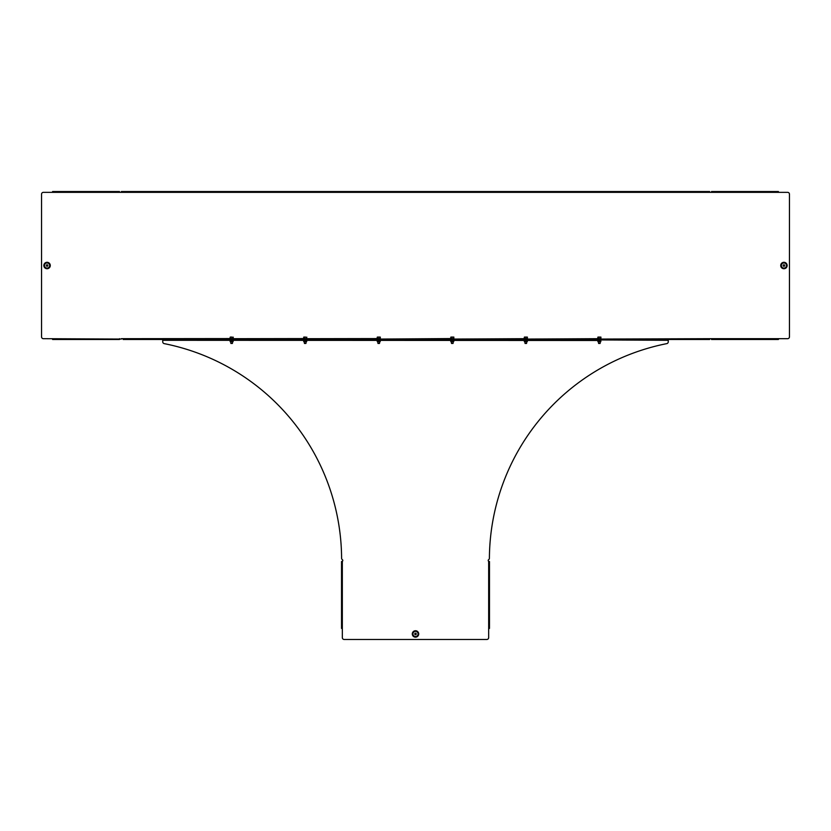 <?xml version="1.0" encoding="UTF-8"?>
<svg xmlns="http://www.w3.org/2000/svg" width="831" height="831" viewBox="0 0 831 831"><rect width="100%" height="100%" fill="white"/><g stroke="black" fill="none" stroke-linecap="round" stroke-linejoin="round"><path stroke-width="1.25" d="M783.934 264.757A0.758 0.758 0 0 1 784.693 265.515A0.758 0.758 0 0 1 783.934 266.273A0.758 0.758 0 0 1 783.176 265.515A0.758 0.758 0 0 1 783.934 264.757M47.066 264.757A0.758 0.758 0 0 1 47.824 265.515A0.758 0.758 0 0 1 47.066 266.273A0.758 0.758 0 0 1 46.307 265.515A0.758 0.758 0 0 1 47.066 264.757M709.664 339.495L707.825 339.495L709.664 338.684L711.502 338.684L711.502 339.495L778.418 339.495L778.418 338.684L787.611 338.684A1.839 1.839 0 0 0 789.45 336.846L789.45 194.184A1.839 1.839 0 0 0 787.611 192.345L709.664 192.345L707.825 191.535L123.175 191.535L121.336 192.345L119.498 192.345L119.498 191.535L52.582 191.535L52.582 192.345L119.498 192.345M707.825 191.535L709.664 191.535M121.336 191.535L123.175 191.535M707.825 191.971L123.175 191.971M707.825 339.495L123.175 339.495M707.825 339.058L123.175 339.058M52.582 192.345L43.389 192.345A1.839 1.839 0 0 0 41.55 194.184L41.55 336.846A1.839 1.839 0 0 0 43.389 338.684L121.336 339.058M119.498 338.684L119.498 339.495L52.582 339.495L52.582 338.684M711.502 192.345L711.502 191.535L778.418 191.535L778.418 192.345M415.5 633.201A0.758 0.758 0 0 1 416.258 633.949A0.758 0.758 0 0 1 415.5 634.707A0.758 0.758 0 0 1 414.742 633.949A0.758 0.758 0 0 1 415.5 633.201M342.33 628.433L342.33 637.626A1.839 1.839 0 0 0 344.169 639.465L486.831 639.465A1.839 1.839 0 0 0 488.67 637.626L488.67 561.33A1.008 1.008 0 0 1 488.805 559.564A1.839 1.839 0 0 0 489.397 558.224A220.267 220.267 0 0 1 666.784 343.629A1.839 1.839 0 0 0 668.259 341.821L668.259 339.941L162.741 339.495L162.741 341.821A1.839 1.839 0 0 0 164.216 343.629A220.267 220.267 0 0 1 341.603 558.224A1.839 1.839 0 0 0 342.195 559.564A1.008 1.008 0 0 1 342.33 561.33L341.52 561.517L341.52 628.433L342.33 628.433L342.33 561.517M341.52 620.996L341.52 561.517M488.67 561.517L489.48 561.517L489.48 628.433L488.67 628.433M489.48 628.433L489.48 621.173M489.48 620.996L489.48 561.517M666.42 339.941L164.58 339.941M597.593 338.601L601.104 338.601L597.593 338.601L597.956 337.074M598.777 343.463L599.92 343.463M598.663 343.307L600.044 343.307M600.74 337.074L599.639 337.074L600.74 337.074M598.247 337.074L599.639 337.074L598.247 337.074M600.47 337.199L600.47 338.487L601.01 337.199M598.777 338.601L598.808 337.199M597.375 339.941L600.896 340.492L162.741 340.305M601.332 339.941L668.259 340.305M599.348 340.398L599.348 341.686L600.823 341.686L600.823 340.513L597.884 340.513L597.884 341.686L599.348 341.686M597.884 341.686L600.823 341.686M523.831 339.941L524.268 340.492L527.789 339.941M525.805 340.398L525.805 341.686L527.28 341.686L527.28 340.513L524.34 340.513L524.34 341.686L525.805 341.686M524.34 341.686L527.28 341.686M450.288 339.941L450.724 340.492L454.245 339.941M452.272 340.398L452.272 341.686L453.009 341.78L453.736 341.686L453.736 340.513L450.797 340.513L450.797 341.686L452.272 341.686M450.797 341.686L453.736 341.686M376.755 339.941L377.191 340.492L380.712 339.941M378.728 340.398L378.728 341.686L380.203 341.686L380.203 340.513L377.264 340.513L377.264 341.686L378.728 341.686M377.264 341.686L380.203 341.686M303.211 339.941L303.647 340.492L307.169 339.941M305.195 340.398L305.195 341.686L305.922 341.78L306.66 341.686L306.66 340.513L303.72 340.513L303.72 341.686L305.195 341.686M303.72 341.686L306.66 341.686M229.668 339.941L230.104 340.492L233.625 339.941M231.652 340.398L231.652 341.686L232.389 341.78L233.116 341.686L233.116 340.513L230.177 340.513L230.177 341.686L231.652 341.686M230.177 341.686L233.116 341.686M524.06 338.601L527.56 338.601L524.06 338.601L524.413 337.074M525.244 343.463L526.376 343.463M525.119 343.307L526.501 343.307M527.207 337.074L526.096 337.074L527.207 337.074M524.704 337.074L526.096 337.074L524.704 337.074M526.927 337.199L526.927 338.487L527.477 337.199M525.234 338.601L525.265 337.199M450.516 338.601L454.027 338.601L450.516 338.601L450.88 337.074M451.7 343.463L452.833 343.463M451.576 343.307L452.957 343.307M453.664 337.074L452.563 337.074L453.664 337.074M451.171 337.074L452.563 337.074L451.171 337.074M453.394 337.199L453.394 338.487L453.934 337.199M451.7 338.601L451.721 337.199M376.973 338.601L380.484 338.601L376.973 338.601L377.336 337.074M378.167 343.463L379.3 343.463M378.043 343.307L379.424 343.307M380.12 337.074L379.019 337.074L380.12 337.074M377.627 337.074L379.019 337.074L377.627 337.074M379.85 337.199L379.85 338.487L380.39 337.199M378.157 338.601L378.188 337.199M303.44 338.601L306.94 338.601L303.44 338.601L303.793 337.074M304.624 343.463L305.756 343.463M304.499 343.307L305.881 343.307M304.084 337.074L305.476 337.074L304.084 337.074M306.317 337.199L306.317 338.487L306.857 337.199M304.613 338.601L304.645 337.199M229.896 338.601L233.407 338.601L229.896 338.601L230.26 337.074M231.08 343.463L232.223 343.463M230.956 343.307L232.337 343.307M230.551 337.074L231.942 337.074L230.551 337.074M232.773 337.199L232.773 338.487L233.314 337.199M231.08 338.601L231.111 337.199M783.934 262.554A2.96 2.96 0 0 1 786.895 265.515A2.96 2.96 0 0 1 783.934 268.475A2.96 2.96 0 0 1 780.974 265.515A2.96 2.96 0 0 1 783.934 262.554M783.934 262.378A3.137 3.137 0 0 1 787.071 265.515A3.137 3.137 0 0 1 783.934 268.652A3.137 3.137 0 0 1 780.797 265.515A3.137 3.137 0 0 1 783.934 262.378M783.934 262.939A2.576 2.576 0 0 1 786.51 265.515A2.576 2.576 0 0 1 783.934 268.091A2.576 2.576 0 0 1 781.358 265.515A2.576 2.576 0 0 1 783.934 262.939M783.934 268.735A3.22 3.22 0 0 1 780.714 265.515A3.22 3.22 0 0 1 783.934 262.295A3.22 3.22 0 0 1 787.154 265.515A3.22 3.22 0 0 1 783.934 268.735M47.066 268.475A2.96 2.96 0 0 0 50.026 265.515A2.96 2.96 0 0 0 47.066 262.554A2.96 2.96 0 0 0 44.105 265.515A2.96 2.96 0 0 0 47.066 268.475M47.066 268.652A3.137 3.137 0 0 0 50.203 265.515A3.137 3.137 0 0 0 47.066 262.378A3.137 3.137 0 0 0 43.929 265.515A3.137 3.137 0 0 0 47.066 268.652M47.066 268.091A2.576 2.576 0 0 0 49.642 265.515A2.576 2.576 0 0 0 47.066 262.939A2.576 2.576 0 0 0 44.49 265.515A2.576 2.576 0 0 0 47.066 268.091M47.066 262.295A3.22 3.22 0 0 0 43.846 265.515A3.22 3.22 0 0 0 47.066 268.735A3.22 3.22 0 0 0 50.286 265.515A3.22 3.22 0 0 0 47.066 262.295M709.664 338.684L601.332 339.058M597.333 338.684L527.799 339.058M523.79 338.684L454.256 339.058M450.568 338.57L380.712 339.058M377.025 338.57L307.21 338.684M303.492 338.57L233.667 338.684M229.948 338.57L121.336 338.684M778.418 338.684L711.502 338.684M121.336 192.345L709.664 192.345M415.5 630.989A2.96 2.96 0 0 0 412.54 633.949A2.96 2.96 0 0 0 415.5 636.91A2.96 2.96 0 0 0 418.46 633.949A2.96 2.96 0 0 0 415.5 630.989M415.5 630.812A3.137 3.137 0 0 0 412.363 633.949A3.137 3.137 0 0 0 415.5 637.086A3.137 3.137 0 0 0 418.637 633.949A3.137 3.137 0 0 0 415.5 630.812M415.5 631.373A2.576 2.576 0 0 0 412.924 633.949A2.576 2.576 0 0 0 415.5 636.525A2.576 2.576 0 0 0 418.076 633.949A2.576 2.576 0 0 0 415.5 631.373M415.5 637.169A3.22 3.22 0 0 0 418.72 633.949A3.22 3.22 0 0 0 415.5 630.739A3.22 3.22 0 0 0 412.28 633.949A3.22 3.22 0 0 0 415.5 637.169M597.645 338.57L600.979 338.549M524.101 338.57L527.446 338.549M450.288 339.058L453.903 338.549M376.744 339.058L380.359 338.549M303.201 339.058L307.179 339.058M229.668 339.058L233.636 339.058M600.107 343.463L600.273 341.78M598.59 343.463L598.434 341.78M526.563 343.463L526.729 341.78M525.057 343.463L524.891 341.78M453.03 343.463L453.186 341.78M451.513 343.463L451.347 341.78M379.487 343.463L379.653 341.78M377.97 343.463L377.814 341.78M305.943 343.463L306.109 341.78M304.437 343.463L304.271 341.78M232.41 343.463L232.566 341.78M230.893 343.463L230.727 341.78"/></g></svg>
